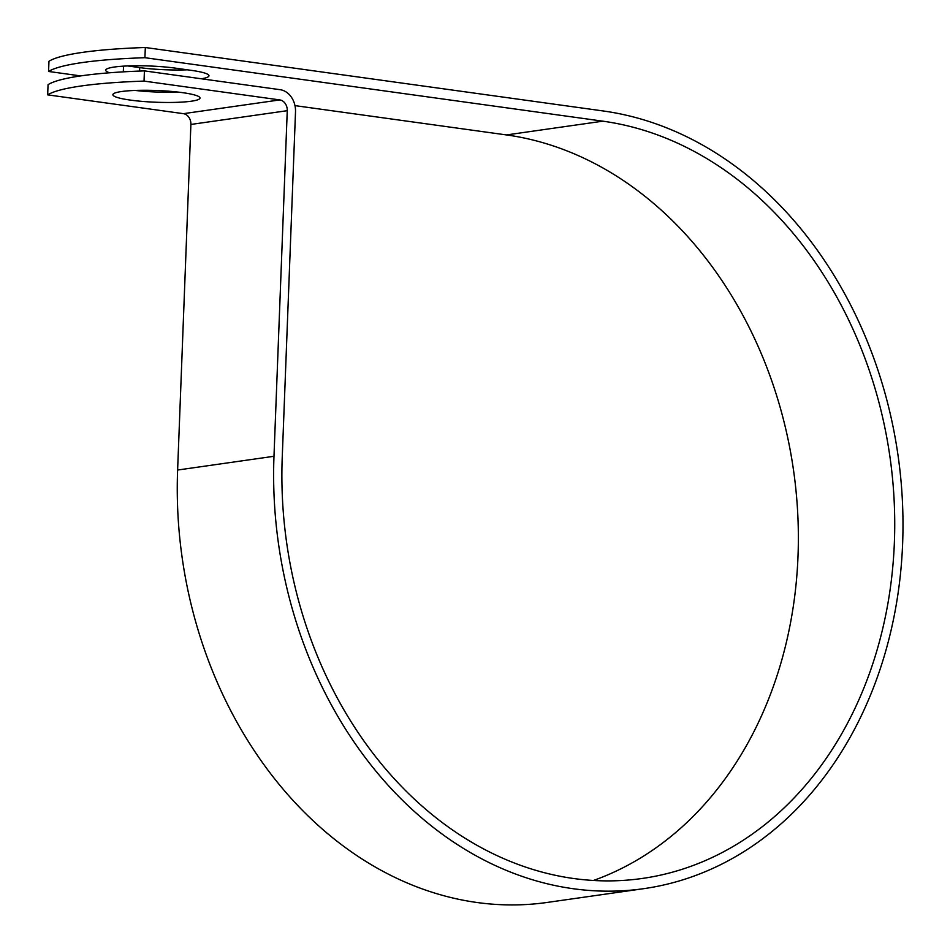 <?xml version="1.0" encoding="UTF-8"?>
<svg xmlns="http://www.w3.org/2000/svg" width="950" height="950" viewBox="0 0 950 950"><rect width="100%" height="100%" fill="white"/><g stroke="black" fill="none" stroke-linecap="round" stroke-linejoin="round"><path stroke-width="1.43" d="M109.547 72.782A43.593 5.878 2.2 0 1 105.699 70.193A43.593 5.878 2.2 0 1 114.38 67.022A43.593 5.878 2.2 0 1 175.346 68.139L191.496 70.383A43.593 5.878 2.2 0 1 208.976 75.774A43.593 5.878 2.2 0 1 201.352 78.779M121.552 91.532A43.593 5.878 -177.8 0 0 112.884 94.703A43.593 5.878 -177.8 0 0 142.595 101.424A43.593 5.878 -177.8 0 0 191.33 101.211A43.593 5.878 -177.8 0 0 199.999 98.04A43.593 5.878 -177.8 0 0 170.287 91.319A43.593 5.878 -177.8 0 0 121.552 91.532M135.114 90.44A43.593 5.878 -177.8 0 0 178.161 92.091M144.424 70.894L144.032 81.094A187.886 25.317 -177.8 0 0 47.666 94.857L48.058 84.645A187.886 25.317 2.2 0 1 144.424 70.894L280.191 89.704A20.104 16.008 -98.1 0 1 295.509 111.839L282.233 457.425A382.434 304.677 81.9 0 0 642.366 878.441A382.434 304.677 81.9 0 0 894.092 499.522A382.434 304.677 81.9 0 0 602.858 121.173L144.923 57.701A187.886 25.317 -177.8 0 0 48.569 71.464L80.655 75.917M593.489 880.46A382.434 304.677 81.9 0 0 795.15 482.754A382.434 304.677 81.9 0 0 506.492 134.936L294.963 105.616M47.666 94.857L183.433 113.668A9.797 7.802 -98.1 0 1 190.891 124.45L177.614 470.036A392.742 312.894 81.9 0 0 547.461 902.405L643.827 888.654A392.742 312.894 81.9 0 0 902.334 499.51A392.742 312.894 81.9 0 0 603.25 110.972L145.314 47.5A187.886 25.317 -177.8 0 0 48.961 61.263L48.569 71.464M144.032 81.094L279.799 99.916A9.797 7.802 -98.1 0 1 287.256 110.687L273.98 456.285A392.742 312.894 81.9 0 0 643.827 888.654M187.435 69.813A43.593 5.878 2.2 0 1 139.721 67.616L127.633 65.942M145.314 47.5L144.923 57.701M602.858 121.173L506.492 134.936M279.799 99.916L183.433 113.668M287.256 110.687L190.891 124.45M273.98 456.285L177.614 470.036M139.591 71.06L139.721 67.616M123.322 71.844L123.548 66.144"/></g></svg>
